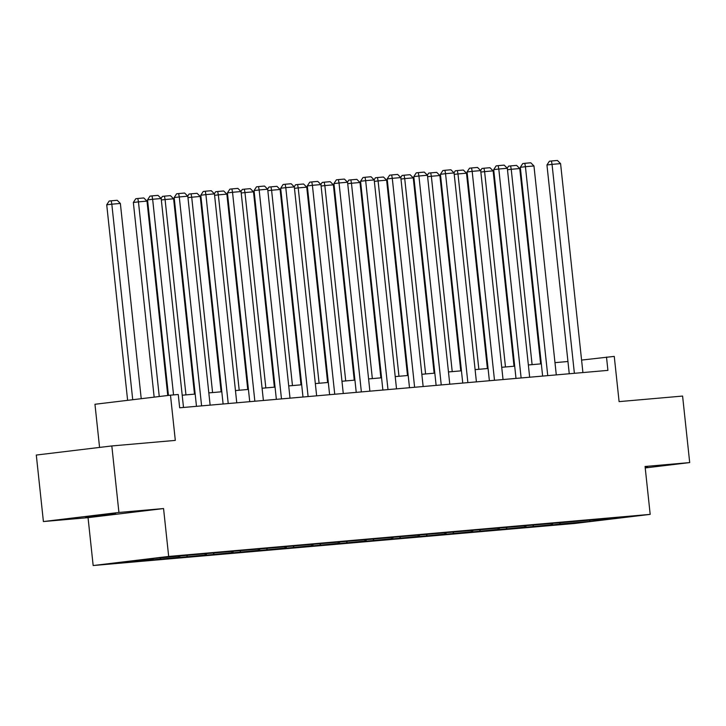 <?xml version="1.0" encoding="UTF-8"?>
<svg xmlns="http://www.w3.org/2000/svg" width="726" height="726" viewBox="0 0 726 726"><rect width="100%" height="100%" fill="white"/><g stroke="black" fill="none" stroke-linecap="round" stroke-linejoin="round"><path stroke-width="1.09" d="M115.561 513.563L85.477 516.957L115.561 513.563M43.406 521.549L88.046 517.656L163.559 508.554L118.928 512.456L43.406 521.549L36.3 455.048L111.822 445.945L175.311 440.401L170.483 395.171L94.961 404.273L99.571 447.425M118.928 512.456L111.822 445.945M645.223 467.934L689.7 462.58L682.594 396.069L619.096 401.623L614.26 356.393L581.58 360.078M645.187 467.58L647.637 467.172L645.151 467.299M93.164 565.536L574.665 523.464L650.187 514.371L168.677 556.443L93.164 565.536L88.046 517.656M560.272 522.82L559.519 524.072L552.677 524.898L552.54 523.618M589.748 520.152L589.73 521.431L559.519 524.072M551.66 523.691L550.98 524.816L544.146 525.642L552.677 524.898M550.98 524.816L526.051 527.221L525.914 525.942M525.034 526.014L524.353 527.14L517.52 527.965L526.051 527.221M524.353 527.14L499.424 529.544L499.288 528.265M498.408 528.346L497.727 529.472L490.894 530.298L499.424 529.544M497.727 529.472L472.798 531.877L472.662 530.597M471.782 530.67L471.101 531.795L464.268 532.621L472.798 531.877M471.101 531.795L446.172 534.2L446.036 532.92M445.156 533.002L444.475 534.127L437.633 534.944L446.172 534.2M444.475 534.127L419.546 536.532L419.41 535.253M418.53 535.325L417.849 536.45L411.007 537.276L419.546 536.532M417.849 536.45L392.92 538.855L392.784 537.576M391.904 537.648L391.223 538.774L384.381 539.6L392.92 538.855M391.223 538.774L366.294 541.179L366.149 539.899M365.278 539.981L364.597 541.106L357.755 541.932L366.294 541.179M364.597 541.106L339.659 543.511L339.523 542.231M338.643 542.304L337.962 543.429L331.129 544.255L339.659 543.511M337.962 543.429L313.033 545.834L312.897 544.554M312.017 544.636L311.336 545.761L304.503 546.578L313.033 545.834M311.336 545.761L286.407 548.166L286.271 546.878M285.391 546.959L284.71 548.085L277.876 548.91L286.407 548.166M284.71 548.085L259.781 550.49L259.645 549.21M258.765 549.283L258.084 550.408L251.25 551.234L259.781 550.49M258.084 550.408L233.155 552.813L233.019 551.533M232.138 551.615L231.458 552.74L224.624 553.566L233.155 552.813M231.458 552.74L206.529 555.145L206.393 553.865M205.512 553.938L204.832 555.063L197.998 555.889L206.529 555.145M204.832 555.063L179.903 557.468L179.767 556.189M178.886 556.261L178.206 557.396L171.363 558.212L179.903 557.468M178.206 557.396L153.277 559.791L153.141 558.53M152.233 558.639L151.58 559.719L144.737 560.545L153.277 559.791M151.58 559.719L121.369 562.36L153.613 558.476L190.666 555.009L438.84 533.32L598.605 519.362L621.973 517.547L589.73 521.431M170.483 395.171L178.251 394.499L179.667 407.794L607.916 370.378L606.5 357.074M533.646 525.143L532.893 526.395M507.02 527.475L506.267 528.728M480.394 529.798L479.632 531.051M453.768 532.122L453.006 533.374M427.142 534.454L426.38 535.706M400.516 536.777L399.754 538.03M373.89 539.1L373.128 540.362M347.255 541.433L346.502 542.685M320.629 543.756L319.876 545.008M294.003 546.088L293.25 547.34M267.377 548.411L266.623 549.664M240.751 550.735L239.988 551.996M214.125 553.067L213.362 554.319M187.499 555.39L186.736 556.642M160.791 557.849L160.11 558.975M163.559 508.554L168.677 556.443M689.7 462.58L645.069 466.482L650.187 514.371M567.95 361.512L554.982 362.646M541.324 363.835L528.356 364.969M514.698 366.167L501.72 367.302M488.072 368.49L475.094 369.625M461.446 370.823L448.468 371.948M434.82 373.146L421.842 374.28M408.193 375.469L395.216 376.603M381.558 377.801L368.59 378.936M354.932 380.125L341.964 381.259M328.306 382.457L315.338 383.582M301.68 384.78L288.712 385.914M275.054 387.103L262.086 388.238M248.428 389.435L235.451 390.57M221.802 391.759L208.825 392.893M195.176 394.082L182.199 395.216M173.55 394.908L152.641 199.269L147.541 199.886L168.441 395.416M183.506 407.458L161.181 198.525L152.641 199.269L152.024 195.884L157.996 195.367L161.181 198.525M147.541 199.886L149.983 196.129L152.024 195.884M132.722 399.717L111.822 204.188L120.362 203.443L141.225 398.701M106.722 204.805L109.163 201.048L111.205 200.803L111.822 204.188L106.722 204.805L127.622 400.335M111.205 200.803L117.176 200.276L120.362 203.443M201.601 405.879L179.277 196.946L174.167 197.563L196.483 406.324M210.132 405.135L187.807 196.201L179.277 196.946L178.65 193.561L184.631 193.034L187.807 196.201M174.167 197.563L176.609 193.806L178.65 193.561M228.227 403.556L205.903 194.613L200.793 195.23L223.109 404.001M236.767 402.812L214.433 193.869L205.903 194.613L205.276 191.228L211.257 190.711L214.433 193.869M200.793 195.23L203.235 191.473L205.276 191.228M159.257 396.523L138.448 201.864L146.988 201.111L167.76 395.498M133.348 202.472L135.789 198.724L137.831 198.479L138.448 201.864L133.348 202.472L154.157 397.14M137.831 198.479L143.802 197.953L146.988 201.111M185.956 394.89L165.083 199.532L173.614 198.788L194.495 394.145M161.09 198.434L162.415 196.392L164.457 196.147L165.083 199.532L161.335 199.986M164.457 196.147L170.429 195.63L173.614 198.788M254.853 401.224L232.529 192.29L227.429 192.907L249.735 401.678M263.393 400.48L241.059 191.546L232.529 192.29L231.903 188.905L237.883 188.379L241.059 191.546M227.429 192.907L229.87 189.15L231.903 188.905M212.582 392.566L191.709 197.209L200.24 196.465L221.121 391.822M187.716 196.111L189.041 194.069L191.083 193.824L191.709 197.209L187.961 197.663M191.083 193.824L197.064 193.297L200.24 196.465M281.479 398.901L259.155 189.967L254.055 190.575L276.361 399.345M290.019 398.157L267.685 189.214L259.155 189.967L258.538 186.582L264.509 186.056L267.685 189.214M254.055 190.575L256.496 186.827L258.538 186.582M239.208 390.234L218.335 194.877L226.866 194.132L247.748 389.49M214.342 193.778L215.667 191.737L217.709 191.492L218.335 194.877L214.587 195.33M217.709 191.492L223.69 190.974L226.866 194.132M308.105 396.577L285.781 187.635L280.681 188.252L302.987 397.022M316.645 395.824L294.311 186.891L285.781 187.635L285.164 184.25L291.135 183.732L294.311 186.891M280.681 188.252L283.122 184.495L285.164 184.25M265.834 387.911L244.961 192.553L253.492 191.809L274.374 387.167M240.968 191.455L242.302 189.413L244.335 189.168L244.961 192.553L241.214 193.007M244.335 189.168L250.316 188.642L253.492 191.809M334.74 394.245L312.407 185.311L307.307 185.929L329.613 394.69M343.271 393.501L320.946 184.567L312.407 185.311L311.79 181.927L317.761 181.4L320.946 184.567M307.307 185.929L309.748 182.172L311.79 181.927M292.469 385.588L271.588 190.23L280.118 189.477L301 384.834M267.595 189.132L268.929 187.09L270.97 186.845L271.588 190.23L267.849 190.675M270.97 186.845L276.942 186.319L280.118 189.477M361.366 391.922L339.033 182.979L333.933 183.596L356.239 392.367M369.897 391.178L347.572 182.235L339.033 182.979L338.416 179.594L344.387 179.077L347.572 182.235M333.933 183.596L336.374 179.839L338.416 179.594M319.095 383.255L298.214 187.898L306.744 187.154L327.626 382.511M294.23 186.8L295.555 184.758L297.596 184.513L298.214 187.898L294.475 188.352M297.596 184.513L303.568 183.996L306.744 187.154M387.993 389.59L365.659 180.656L360.559 181.273L382.874 390.043M396.523 388.846L374.199 179.912L365.659 180.656L365.042 177.271L371.013 176.745L374.199 179.912M360.559 181.273L363 177.516L365.042 177.271M345.721 380.932L324.84 185.575L333.379 184.831L354.252 380.188M320.856 184.477L322.181 182.435L324.223 182.19L324.84 185.575L321.101 186.028M324.223 182.19L330.194 181.663L333.379 184.831M414.619 387.267L392.285 178.333L387.185 178.941L409.5 387.711M423.149 386.522L400.825 177.589L392.285 178.333L391.668 174.948L397.639 174.421L400.825 177.589M387.185 178.941L389.626 175.193L391.668 174.948M441.245 384.943L418.92 176.001L413.811 176.618L436.126 385.388M449.775 384.19L427.451 175.256L418.92 176.001L418.294 172.616L424.265 172.098L427.451 175.256M413.811 176.618L416.252 172.861L418.294 172.616M467.871 382.611L445.546 173.677L440.437 174.294L462.752 383.065M476.41 381.867L454.077 172.933L445.546 173.677L444.92 170.292L450.9 169.766L454.077 172.933M440.437 174.294L442.878 170.537L444.92 170.292M494.497 380.288L472.172 171.354L467.063 171.962L489.378 380.733M503.036 379.544L480.703 170.601L472.172 171.354L471.546 167.96L477.527 167.443L480.703 170.601M467.063 171.962L469.504 168.214L471.546 167.96M521.123 377.956L498.798 169.022L493.698 169.639L516.005 378.409M529.662 377.211L507.329 168.278L498.798 169.022L498.172 165.637L504.153 165.12L507.329 168.278M493.698 169.639L496.139 165.882L498.172 165.637M547.749 375.632L525.424 166.699L520.324 167.307L542.631 376.077M556.288 374.888L533.955 165.955L525.424 166.699L524.807 163.314L530.779 162.787L533.955 165.955M520.324 167.307L522.765 163.559L524.807 163.314M372.347 378.6L351.466 183.251L360.005 182.498L380.878 377.856M347.482 182.144L348.807 180.102L350.849 179.857L351.466 183.251L347.727 183.696M350.849 179.857L356.82 179.34L360.005 182.498M398.973 376.277L378.092 180.919L386.631 180.175L407.504 375.533M374.108 179.821L375.433 177.779L377.475 177.534L378.092 180.919L374.353 181.373M377.475 177.534L383.446 177.008L386.631 180.175M425.599 373.954L404.718 178.596L413.257 177.852L434.13 373.209M400.734 177.498L402.059 175.456L404.101 175.211L404.718 178.596L400.979 179.041M404.101 175.211L410.072 174.685L413.257 177.852M452.225 371.621L431.353 176.264L439.883 175.52L460.765 370.877M427.36 175.166L428.685 173.124L430.727 172.879L431.353 176.264L427.605 176.717M430.727 172.879L436.707 172.361L439.883 175.52M478.851 369.298L457.979 173.941L466.509 173.196L487.391 368.554M453.986 172.842L455.311 170.801L457.353 170.556L457.979 173.941L454.231 174.394M457.353 170.556L463.333 170.029L466.509 173.196M505.477 366.975L484.605 171.617L493.135 170.864L514.017 366.222M480.612 170.519L481.946 168.477L483.979 168.223L484.605 171.617L480.857 172.062M483.979 168.223L489.959 167.706L493.135 170.864M574.384 373.309L552.05 164.366L546.95 164.983L569.257 373.754M582.914 372.565L560.581 163.622L552.05 164.366L551.433 160.981L557.405 160.464L560.581 163.622M546.95 164.983L549.391 161.226L551.433 160.981M532.104 364.643L511.231 169.285L519.762 168.541L540.643 363.898M507.238 168.187L508.572 166.145L510.614 165.9L511.231 169.285L507.483 169.739M510.614 165.9L516.585 165.383L519.762 168.541"/></g></svg>
